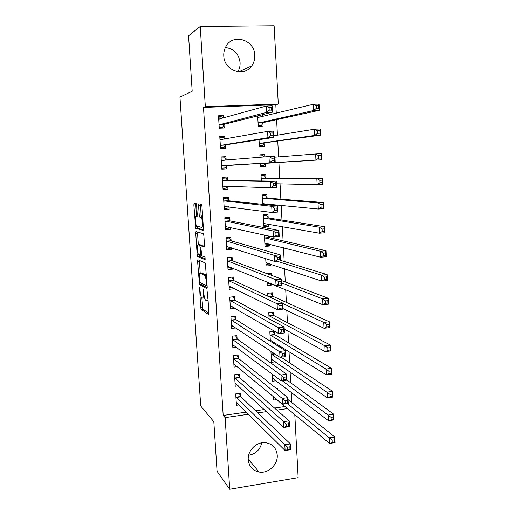 <?xml version="1.0" encoding="UTF-8"?>
<svg xmlns="http://www.w3.org/2000/svg" width="515" height="515" viewBox="0 0 515 515"><rect width="100%" height="100%" fill="white"/><g stroke="black" fill="none" stroke-linecap="round" stroke-linejoin="round"><path stroke-width="0.77" d="M199.588 287.37L200.65 307.365L201.127 309.38L208.594 314.543L208.903 312.985L207.622 293.273L207.236 291.793L207.191 295.475C207.339 299.015 207.017 300.709 206.219 300.548L205.44 300.026C204.667 298.945 204.146 296.769 203.876 293.492L203.335 289.539L203.296 293.144C203.451 296.621 203.142 298.288 202.376 298.14L201.629 297.644C200.889 296.595 200.38 294.464 200.11 291.239L199.588 287.37M225.403 47.477C233.919 48.661 238.812 53.708 240.087 62.618C240.254 65.972 239.488 69.029 237.795 71.791M254.783 55.227C254.964 59.167 253.972 62.688 251.803 65.791C244.181 77.681 224.064 70.722 223.78 55.839C223.594 52.298 224.379 49.067 226.136 46.138C233.366 33.012 254.674 39.97 254.783 55.227M261.826 442.81C260.036 449.827 255.646 453.992 248.648 455.299M277.237 455.118C278.074 464.594 268.212 473.832 259.077 472.03C252.659 470.594 249.054 466.506 248.249 459.773C247.451 450.831 256.174 441.909 264.916 442.636C272.21 443.563 276.317 447.728 277.237 455.118M196.633 205.356L196.112 203.444L194.129 203.174L193.859 204.951L195.719 228.332L203.11 230.379L203.412 228.596L201.951 206.142L201.507 204.236L198.874 203.824L198.59 205.646L199.208 215.103L199.653 217.002L201.236 217.484C202.575 218.727 202.962 228.01 201.648 227.392L196.627 226.001C195.359 224.83 194.947 215.83 196.189 216.326L196.975 216.487L197.251 214.716L196.633 205.356M276.265 113.281L275.808 104.712L203.483 107.41L223.188 415.438L225.132 417.614L248.539 414.227M203.483 107.41L205.337 106.734L200.226 26.458L274.128 25.75L278.287 104.03L205.337 106.734M294.792 414.504L298.153 477.637L229.696 489.25L217.06 471.296L213.822 421.727L200.728 406.026L179.954 97.097L192.192 91.252L188.567 35.773L200.226 26.458M229.696 489.25L225.132 417.614M197.876 259.727L197.599 261.356L199.466 284.486L206.914 288.703L207.217 287.08L205.305 262.998L197.876 259.727M197.155 254.603L195.739 233.269L196.009 231.57L203.328 233.688L203.876 235.703L204.494 245.243L204.191 246.981L201.153 245.893L200.863 247.599L201.732 255.743L205.028 257.127L205.15 259.715L197.599 256.522L197.155 254.603L198.623 254.474M224.881 139.127L224.701 136.179L219.77 136.417L220.536 148.732L225.454 148.481L225.248 145.166M259.026 139.694L259.425 146.724L264.208 146.472L264.028 143.202M227.398 180.295L227.199 177.012L222.3 177.315L223.053 189.488L227.939 189.166L227.752 186.127M265.952 177.875L265.772 174.63L261.008 174.926L261.35 180.971M229.864 220.607L229.664 217.362L224.804 217.729L225.551 229.761L230.398 229.375L230.276 227.373M268.167 217.665L267.987 214.465L263.249 214.819L263.918 226.703L268.643 226.323L268.521 224.096M232.304 260.448L232.104 257.243L227.276 257.674L228.01 269.57L232.832 269.12L232.767 268.122M265.714 258.62L266.126 265.998L270.826 265.56L270.748 264.169M234.711 299.833L234.518 296.659L229.716 297.155L230.443 308.91L235.233 308.388L232.387 306.747L230.327 306.966M272.506 295.887L272.332 292.758L267.658 293.241L267.826 296.228M237.093 338.761L236.9 335.626L232.13 336.179L232.851 347.799L236.559 347.355M274.643 334.332L274.469 331.235L269.828 331.776L270.362 341.258M273.04 342.945L274.804 342.733M239.443 377.238L239.256 374.141L234.518 374.759L235.233 386.244L238.245 385.838M239.475 377.759L239.456 377.431M272.203 374.077L272.609 381.229L276.13 380.752M223.188 415.438L246.395 412.103M255.582 410.777L264.195 409.541M274.514 408.054L285.201 406.522M291.754 402.563L291.2 392.263M290.692 382.767L290.112 371.991M289.623 362.856L289.024 351.597M288.555 342.823L287.924 331.081M287.473 322.673L286.816 310.436M286.392 302.402L285.709 289.662M285.297 282.001L284.589 268.759M284.196 261.485L283.462 247.728M283.096 240.84L282.329 226.568M281.982 220.066L281.19 205.273M280.862 199.17L280.044 183.849M279.742 178.145L278.892 162.289M278.602 156.875L277.752 141.039M277.437 135.149L276.607 119.654M277.707 389.533L277.63 388.136L276.195 388.336M273.478 396.705L273.665 400.052L276.883 399.595M240.608 396.318L240.421 393.235L235.703 393.878L236.411 405.305L239.16 404.912M270.922 351.301L271.54 362.296L275.428 361.8M238.271 358.054L238.078 354.938L233.327 355.524L234.042 367.079L237.37 366.654M273.581 315.167L273.407 312.051L268.746 312.566L269.1 318.824M235.902 319.351L235.709 316.197L230.926 316.725L231.653 328.416L235.838 327.933M267.028 282.027L267.227 285.477L271.901 285.007L271.849 284.035M271.366 275.287L271.257 273.349L267.227 273.742M233.507 280.199L233.314 277.012L228.499 277.476L229.233 289.295L234.035 288.812L234.003 288.316M264.388 235.046L265.025 246.408L269.738 245.996L269.635 244.194M269.261 237.389L269.191 236.121M231.087 240.589L230.887 237.364L226.04 237.763L226.78 249.724L231.621 249.305L231.525 247.805M267.452 204.835L267.401 203.882M267.06 197.831L266.886 194.606L262.135 194.934L262.663 204.333M228.634 200.509L228.435 197.245L223.555 197.58L224.308 209.682L229.175 209.328L229.02 206.811M260.358 163.339L260.558 166.892L265.328 166.609L265.148 163.358M264.787 156.895L264.659 154.545L259.888 154.983M260.017 157.287L259.875 154.803L264.659 154.545M226.156 159.959L225.95 156.657L221.038 156.927L221.798 169.171L226.703 168.881L226.497 165.592M257.687 115.881L258.279 126.433L263.088 126.22L262.901 122.931M262.553 116.615L262.444 114.684M223.594 118.032L223.439 115.579L218.495 115.785L219.261 128.177L224.199 127.958L223.993 124.624M275.808 104.712L278.287 104.03M257.803 412.888L266.487 411.633M276.89 410.127L287.666 408.569M271.901 285.007L268.367 283.559M234.035 288.812L230.971 287.293M270.826 265.56L266.918 264.247M232.832 269.12L229.452 267.729M269.738 245.996L265.296 244.831M231.621 249.305L227.785 248.063M268.643 226.323L263.847 225.422M230.398 229.375L225.808 228.299M229.175 209.328L224.237 208.62M227.939 189.166L223.021 188.915M265.328 166.609L260.551 166.821M225.95 156.657L221.057 157.139M226.703 168.881L221.791 169.087M224.701 136.179L219.815 137.132M223.439 115.579L218.572 117.008M202.768 298.101L204.558 297.94M206.637 300.503L208.086 300.367M201.822 297.792L202.923 309.187L208.923 313.294M200.85 282.844L201.314 284.351L207.236 287.653M199.395 260.39L200.193 273.137M199.427 280.849L199.749 282.233L206.277 285.838L206.309 282.001C206.045 278.744 205.524 276.581 204.764 275.519L200.142 273.137C199.395 273.105 199.099 274.804 199.254 278.248L199.427 280.849M206.444 275.197L204.571 275.364M201.642 273.002L206.431 275.184M198.32 244.786L197.554 233.121L195.739 233.269M197.56 232.02L197.554 233.121M204.494 246.267L202.923 245.745M205.376 258.865L199.472 256.412L197.663 256.573M198.088 244.805C196.82 244.116 197.264 253.232 198.558 254.416L200.412 255.228L200.696 253.554L199.833 245.455L198.088 244.805L199.717 244.67M201.912 245.829L201.603 245.243L199.762 245.404M199.917 244.651L201.603 245.243M198.977 254.642L199.472 256.412M200.515 204.049L201.075 214.967L201.52 216.86L202.665 217.137M197.097 226.214L197.618 228.242L203.393 229.793M195.739 203.393L196.44 216.306M273.523 397.535L274.276 397.426M273.497 397.014L329.587 443.467L329.317 437.802L334.782 436.945L288.052 399.608M334.364 439.823L334.782 436.945L335.046 442.597L329.587 443.467L334.473 442.089L334.364 439.823L332.169 440.171L332.278 442.443M332.169 440.171L287.357 403.593M334.473 442.089L335.046 442.597M236.894 402.666L236.25 402.756M239.295 393.389L240.898 396.82L290.447 443.917L290.756 449.653L285.117 450.554L236.218 402.228M287.711 449.531L285.117 450.554L284.801 444.799L290.447 443.917L289.848 446.865L287.582 447.226L287.711 449.531L289.971 449.17L289.848 446.865M235.896 396.968L287.582 447.226M290.756 449.653L289.971 449.17M272.474 378.828L273.439 378.699M272.435 378.171L328.493 420.749L328.216 415.045L333.707 414.227L286.99 380.064M333.282 417.028L333.707 414.227L333.978 419.918L328.493 420.749L333.392 419.313L333.282 417.028L331.081 417.356L331.19 419.641M331.081 417.356L282.291 380.759M333.392 419.313L333.978 419.918M271.411 360.011L272.635 359.856M271.373 359.219L327.392 397.87L327.115 392.127L332.626 391.355L281.1 357.204M332.194 394.072L332.626 391.355L332.896 397.084L327.392 397.87L330.096 396.692L332.304 396.376L332.194 394.072L329.986 394.387L330.096 396.692M329.986 394.387L271.077 353.966M332.304 396.376L332.896 397.084M235.902 383.707L235.078 383.817M238.078 374.296L239.72 377.72L289.198 420.858L289.514 426.639L283.855 427.495L235.04 383.154M286.449 426.394L283.855 427.495L283.533 421.701L289.198 420.858L288.593 423.729L286.321 424.07L286.449 426.394L288.722 426.053L288.593 423.729M234.711 377.862L286.321 424.07M234.982 378.338L239.72 377.72L234.995 378.351M289.514 426.639L288.722 426.053M234.943 364.633L233.9 364.768M236.855 355.093L238.554 358.524L287.943 397.644L288.258 403.464L282.581 404.275L233.849 363.963M285.181 403.097L282.581 404.275L282.259 398.443L287.943 397.644L287.331 400.432L285.053 400.754L285.181 403.097L287.46 402.769L287.331 400.432M233.52 358.646L285.053 400.754M288.258 403.464L287.46 402.769M270.349 341.091L271.881 340.904M270.298 340.164L326.285 374.836L326.008 369.055L331.538 368.322L274.92 334.737L272.982 331.409M331.1 370.961L331.538 368.322L331.808 374.096L326.285 374.836L328.995 373.575L331.209 373.278L331.1 370.961L328.885 371.257L328.995 373.575M328.885 371.257L326.008 369.055L270.002 334.879M331.209 373.278L331.808 374.096M284.235 329.04L325.165 351.642L324.888 345.823L330.437 345.134L273.903 315.579L271.849 312.225M329.999 347.689L330.437 345.134L330.714 350.94L325.165 351.642L327.881 350.303L330.109 350.026L329.999 347.689L327.772 347.966L327.881 350.303M327.772 347.966L324.888 345.823L268.92 315.682M330.109 350.026L330.714 350.94M234.022 345.456L232.716 345.61M235.619 335.774L237.376 339.205L286.681 374.263L286.997 380.128L281.293 380.894L232.658 344.67M283.9 379.632L281.293 380.894L280.971 375.023L286.681 374.263L286.063 376.974L283.771 377.276L283.9 379.632L286.186 379.323L286.063 376.974M232.329 339.321L283.771 377.276M286.997 380.128L286.186 379.323M233.166 326.156L231.525 326.343M234.376 316.345L236.185 319.776L285.407 350.721L285.728 356.625L279.999 357.346L231.454 325.261M282.613 356L279.999 357.346L279.677 351.43L285.407 350.721L284.782 353.341L282.484 353.631L282.613 356L284.911 355.71L284.782 353.341M231.126 319.886L282.484 353.631M285.728 356.625L284.911 355.71M267.665 293.318L270.607 292.938M283.134 308.665L324.044 328.287L323.761 322.422L329.336 321.778L272.828 296.28L270.748 293.003M328.885 324.25L329.336 321.778L329.613 327.63L324.044 328.287L326.768 326.864L329.001 326.607L328.885 324.25L326.652 324.514L326.768 326.864M326.652 324.514L323.761 322.422L282.857 303.554M329.001 326.607L329.613 327.63M233.031 296.814L229.722 297.239M233.153 296.885L234.995 300.232L284.126 327.012L284.447 332.954L278.699 333.63L230.25 305.743M281.312 332.207L278.699 333.63L278.37 327.675L284.126 327.012L283.495 329.549L281.184 329.819L281.312 332.207L283.623 331.937L283.495 329.549M229.915 300.335L278.37 327.675L281.184 329.819M284.447 332.954L283.623 331.937M267.124 283.681L270.214 283.372M267.684 273.909L269.21 273.549M270.446 274.946L269.673 273.723M267.047 282.336L322.911 304.771L322.628 298.861L328.222 298.262L281.615 280.611M327.772 300.657L328.222 298.262L328.499 304.159L322.911 304.771L325.641 303.264L327.881 303.02L327.772 300.657L325.525 300.895L325.641 303.264M325.525 300.895L322.628 298.861L281.75 283.018M327.881 303.02L328.499 304.159M231.557 277.179L228.512 277.688M231.769 287.216L229.117 287.479M231.956 277.36L233.791 280.578L282.832 303.129L283.16 309.116L277.385 309.747L229.033 286.115M280.005 308.24L277.385 309.747L277.057 303.753L282.832 303.129L282.194 305.582L279.877 305.833L280.005 308.24L282.323 307.983L282.194 305.582M228.699 280.669L277.057 303.753L279.877 305.833M283.16 309.116L282.323 307.983M266.036 264.33L269.416 263.732M265.952 262.837L321.772 281.087L321.482 275.139L327.102 274.585L280.521 260.358M326.645 276.89L327.102 274.585L327.379 280.521L321.772 281.087L324.502 279.497L326.755 279.272L326.645 276.89L324.392 277.115L324.502 279.497M324.392 277.115L321.482 275.139L277.076 261.253M326.755 279.272L327.379 280.521M229.96 257.436L230.752 257.725L227.295 258.034M231.357 267.549L227.907 267.877M230.752 257.725L232.58 260.809L281.531 279.085L281.86 285.11L276.066 285.696L227.81 266.364M278.692 284.1L276.066 285.696L275.731 279.658L281.531 279.085L280.887 281.441L278.557 281.673L278.692 284.1L281.016 283.868L280.887 281.441M227.476 260.886L275.731 279.658L278.557 281.673M281.86 285.11L281.016 283.868M264.942 244.863L268.051 244.593L268.611 243.93M264.845 243.222L320.626 257.23L320.336 251.243L325.976 250.734L269.583 237.718L268.244 235.915M325.512 252.955L325.976 250.734L326.253 256.715L320.626 257.23L323.362 255.562L325.622 255.356L325.512 252.955L323.246 253.161L323.362 255.562M323.246 253.161L320.336 251.243L264.543 237.788M325.622 255.356L326.253 256.715M228.139 237.589L229.542 237.969L226.072 238.258M230.437 247.464L230.147 247.863L226.684 248.159M229.542 237.969L231.37 240.923L280.224 254.861L280.553 260.931L274.733 261.472L226.581 246.498M277.366 259.785L274.733 261.472L274.398 255.389L280.224 254.861L279.568 257.133L277.231 257.346L277.366 259.785L279.703 259.573L279.568 257.133M226.24 240.994L274.398 255.389L277.231 257.346M280.553 260.931L279.703 259.573M263.841 225.287L266.957 225.036L267.8 223.967M263.287 215.45L266.409 215.219L263.551 214.8M263.738 223.497L319.467 233.211L319.178 227.179L324.836 226.722L268.482 217.974L266.409 215.219M324.366 228.853L324.836 226.722L325.12 232.741L319.467 233.211L322.21 231.46L324.482 231.267L324.366 228.853L322.094 229.04L322.21 231.46M322.094 229.04L319.178 227.179L263.429 218.032M324.482 231.267L325.12 232.741M225.853 217.652L228.319 218.109L224.843 218.373M229.503 227.199L228.93 228.055L225.461 228.332M228.319 218.109L230.147 220.922L278.905 230.469L279.239 236.578L273.394 237.067L225.345 226.523M276.027 235.297L273.394 237.067L273.059 230.945L278.905 230.469L278.242 232.645L275.898 232.838L276.027 235.297L278.377 235.104L278.242 232.645M225.004 220.98L273.059 230.945L275.898 232.838M279.239 236.578L278.377 235.104M262.174 195.706L265.309 195.488L262.154 195.269M262.624 203.663L318.302 209.026L318.013 202.949L323.69 202.537L267.382 198.114L265.309 195.488M323.214 204.577L323.69 202.537L323.98 208.594L318.302 209.026L321.051 207.184L323.33 207.011L323.214 204.577L320.935 204.745L321.051 207.184M266.339 204.719L266.982 203.843M320.935 204.745L318.013 202.949L262.315 198.159M323.33 207.011L323.98 208.594M223.568 197.792L227.096 198.127L223.607 198.365M228.557 206.747L227.707 208.131L224.225 208.382M227.096 198.127L228.918 200.805L277.579 205.897L277.913 212.058L272.042 212.495L224.102 206.425M274.688 210.635L272.042 212.495L271.708 206.322L277.579 205.897L276.909 207.983L274.553 208.157L274.688 210.635L277.038 210.461L276.909 207.983M223.761 200.85L271.708 206.322L274.553 208.157M277.913 212.058L277.038 210.461M261.06 175.847L264.208 175.647L261.053 175.679M276.381 183.771L317.131 184.66L316.834 178.544L322.538 178.177L266.274 178.139L264.208 175.647M322.055 180.128L322.538 178.177L322.828 184.28L317.131 184.66L319.886 182.728L322.178 182.58L322.055 180.128L319.77 180.276L319.886 182.728M319.77 180.276L316.834 178.544L261.189 178.171M322.178 182.58L322.828 184.28M222.345 178.023L225.86 178.023L222.358 178.242M227.611 186.121L226.478 188.091L222.982 188.316M225.86 178.023L227.682 180.565L276.24 181.145L276.574 187.351L270.684 187.743L222.853 186.205M273.33 185.793L270.684 187.743L270.343 181.525L276.24 181.145L275.564 183.14L273.195 183.295L273.33 185.793L275.699 185.638L275.564 183.14M222.506 180.604L270.343 181.525L273.195 183.295M276.574 187.351L275.699 185.638M260.5 165.869L263.648 165.688L265.437 163.075L321.669 159.792L315.946 160.126L315.65 153.966L274.946 157.165M259.94 155.865L263.094 155.691L264.131 156.946M318.592 155.633L315.65 153.966L321.379 153.644L321.669 159.792L321.006 157.976L320.89 155.504L318.592 155.633L318.714 158.105L321.006 157.976M260.371 163.635L315.946 160.126L318.714 158.105M321.379 153.644L320.89 155.504M221.244 160.229L226.24 160.075L224.624 157.809L221.109 158.002M274.341 160.629L274.205 158.118L271.83 158.253L271.965 160.764L274.341 160.629L275.229 162.47L269.319 162.811L268.972 156.547L274.894 156.219L275.229 162.47L226.748 165.309L225.242 167.929L221.733 168.135M271.965 160.764L269.319 162.811L221.592 165.869M221.328 160.345L268.972 156.547L271.83 158.253M274.205 158.118L274.894 156.219M259.386 146.073L262.534 145.674L264.317 142.893L320.504 135.13L314.762 135.413L314.459 129.207L273.787 135.735M259.373 145.835L262.534 145.674M317.407 130.816L314.459 129.207L320.214 128.937L320.504 135.13L319.718 130.707L317.407 130.816L317.53 133.301L319.834 133.192M259.238 143.447L314.762 135.413L317.53 133.301M320.214 128.937L319.718 130.707M224.649 139.166L223.375 137.473L219.847 137.64M220.497 148.153L223.999 147.657L220.478 147.837M270.594 135.561L272.976 135.445L272.841 132.915L270.452 133.031L270.594 135.561L267.935 137.692L267.588 131.389L273.536 131.113L273.877 137.402L267.935 137.692L220.33 145.417M219.976 139.745L267.588 131.389L270.452 133.031M272.976 135.445L273.877 137.402L225.499 144.857L223.999 147.657M272.841 132.915L273.536 131.113M258.266 126.201L261.408 125.544L263.191 122.596L319.332 110.294L313.564 110.519L313.262 104.268L257.777 117.504M258.24 125.679L261.408 125.544M259.212 115.502L260.848 115.431L262.058 116.738M316.216 105.813L313.262 104.268L319.036 104.056L319.332 110.294L318.534 105.723L316.216 105.813L316.339 108.324L318.65 108.234M258.099 123.137L313.564 110.519L316.339 108.324M319.036 104.056L318.534 105.723M223.053 118.18L222.12 117.014L218.579 117.156M219.255 128.093L222.744 127.257L219.216 127.417M269.21 110.165L271.605 110.075L271.463 107.526L269.068 107.616L269.21 110.165L266.545 112.399L266.197 106.045L272.165 105.82L272.512 112.161L266.545 112.399L219.055 124.836M218.701 119.132L266.197 106.045L269.068 107.616M271.605 110.075L272.512 112.161L224.237 124.282L222.744 127.257M271.463 107.526L272.165 105.82M199.91 288.406L199.395 288.458M207.584 292.868L207.024 292.919M203.67 290.589L203.135 290.647M203.85 293.093L203.296 293.144M207.764 295.41L207.191 295.475M202.955 309.219L201.165 309.412M202.44 307.178L200.65 307.365M201.314 284.351L199.517 284.525M200.065 282.413L199.002 282.516M199.402 261.195L197.599 261.356M207.133 285.754L206.361 285.831M207.062 284.647L206.489 284.698M206.888 281.95L206.309 282.001M201.964 272.969L200.142 273.137M203 245.739L201.153 245.893M201.474 255.137L200.496 255.221M201.249 253.509L200.696 253.554M200.85 247.342L200.29 247.387M197.168 216.255L196.189 216.326M202.672 217.195L200.992 217.317M201.61 216.918L199.743 217.06M201.075 214.967L199.208 215.103M200.457 205.511L198.59 205.646M197.618 228.242L195.797 228.383M197.103 226.317L195.288 226.458M195.681 204.822L193.859 204.951M235.973 397.149L240.692 396.498M236.173 397.477L240.898 396.82M274.946 353.979L271.392 354.423M274.547 353.715L271.167 354.133M234.795 378.042L239.526 377.418M233.604 358.82L238.355 358.228M233.804 359.116L238.554 358.524M274.965 334.763L270.317 335.317M274.733 334.493L270.092 335.046M273.903 315.579L269.242 316.094M273.671 315.322L269.017 315.843M232.407 339.488L237.17 338.928M232.606 339.765L237.376 339.205M231.203 320.047L235.986 319.512M231.402 320.311L236.185 319.776M272.828 296.28L268.843 296.698M272.602 296.041L268.373 296.486M229.993 300.49L234.795 299.988M230.192 300.734L234.995 300.232M228.776 280.817L233.591 280.347M228.975 281.048L233.791 280.578M266.358 262.714L266.03 262.747M227.553 261.034L232.381 260.596M227.752 261.247L232.58 260.809M265.341 243.093L264.929 243.132M269.583 237.718L264.858 238.117M269.351 237.524L264.633 237.924M226.323 241.129L231.171 240.724M226.516 241.329L231.37 240.923M226.651 246.408L226.999 246.376M264.369 223.356L263.815 223.401M268.482 217.974L263.751 218.341M268.257 217.8L263.526 218.16M225.087 221.115L229.948 220.742M225.28 221.296L230.147 220.922M225.416 226.42L225.885 226.381M263.532 203.489L262.702 203.554M267.382 198.114L262.631 198.442M267.156 197.953L262.405 198.281M223.838 200.979L228.718 200.638M224.031 201.146L228.918 200.805M224.167 206.315L224.881 206.264M266.274 178.139L261.504 178.435M266.049 177.99L261.285 178.293M222.583 180.72L227.482 180.417M222.783 180.874L227.682 180.565M222.918 186.089L224.347 185.999M265.225 163.236L260.448 163.513M265.437 163.075L260.661 163.352M221.836 165.592L226.748 165.309M221.662 165.746L226.568 165.463M264.111 143.073L259.315 143.312M264.317 142.893L259.521 143.138M220.059 139.848L221.193 139.797M220.568 145.108L225.499 144.857M220.394 145.282L225.319 145.03M262.985 122.789L258.176 123.001M263.191 122.596L258.382 122.802M258.614 117.575L257.873 117.607M218.785 119.229L219.416 119.203M219.293 124.501L224.237 124.282M219.12 124.694L224.057 124.482M251.803 65.791L238.683 71.894M259.077 472.03L248.23 459.193M202.923 309.187L201.127 309.38M201.268 284.312L199.466 284.486M206.457 275.358L204.764 275.519M201.674 245.301L199.833 245.455M199.408 256.367L197.599 256.522M202.678 217.375L201.236 217.484M201.52 216.86L199.653 217.002M197.541 228.19L195.719 228.332M274.913 353.96L271.366 354.404M233.778 359.097L238.529 358.498M274.92 334.737L270.278 335.284M273.845 315.541L269.184 316.055M232.568 339.739L237.338 339.173M231.351 320.266L236.134 319.738M272.757 296.234L268.746 296.653M230.128 300.689L234.93 300.187M228.898 280.997L233.713 280.527M227.662 261.189L232.49 260.751M269.461 237.653L264.742 238.052M226.42 241.265L231.267 240.859M268.354 217.903L263.616 218.27M225.164 221.225L230.031 220.851M267.234 198.043L262.489 198.372M223.909 201.069L228.789 200.728M266.113 178.061L261.35 178.364M222.641 180.797L227.54 180.488M221.373 160.403L224.624 160.223M220.092 139.893L220.871 139.855M258.485 117.607L257.893 117.632M218.804 119.255L219.306 119.235"/></g></svg>
